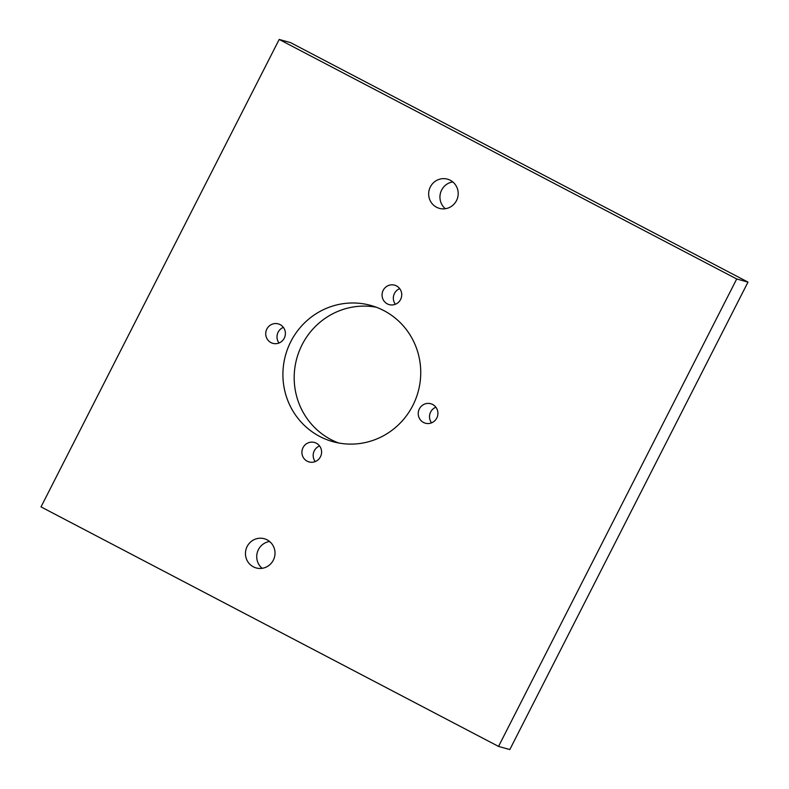 <?xml version="1.0" encoding="UTF-8"?>
<svg xmlns="http://www.w3.org/2000/svg" width="789" height="789" viewBox="0 0 789 789"><rect width="100%" height="100%" fill="white"/><g stroke="black" fill="none" stroke-linecap="round" stroke-linejoin="round"><path stroke-width="1.18" d="M383.888 310.619A70.704 68.781 105.5 0 1 415.803 398.839A70.704 68.781 105.5 0 1 332.919 441.672A70.704 68.781 105.5 0 1 319.762 436.465A70.704 68.781 105.5 0 1 287.847 348.245A70.704 68.781 105.5 0 1 370.731 305.422A70.704 68.781 105.5 0 1 383.888 310.619M338.619 442.984A70.704 68.781 105.5 0 1 331.035 439.601A70.704 68.781 105.5 0 1 298.094 354.202A70.704 68.781 105.5 0 1 376.304 307.227M396.482 285.904A10.099 9.823 105.5 0 1 389.204 304.623A10.099 9.823 105.5 0 1 382.764 291.279A10.099 9.823 105.5 0 1 396.482 285.904M280.144 324.634A10.099 9.823 105.5 0 1 272.866 343.353A10.099 9.823 105.5 0 1 266.426 330.009A10.099 9.823 105.5 0 1 280.144 324.634M316.33 443.211A10.099 9.823 105.5 0 1 309.041 461.93A10.099 9.823 105.5 0 1 302.611 448.586A10.099 9.823 105.5 0 1 316.33 443.211M432.658 404.481A10.099 9.823 105.5 0 1 425.379 423.2A10.099 9.823 105.5 0 1 418.939 409.856A10.099 9.823 105.5 0 1 432.658 404.481M450.302 180.277A15.149 14.735 105.5 0 1 439.374 208.355A15.149 14.735 105.5 0 1 429.719 188.334A15.149 14.735 105.5 0 1 450.302 180.277M267.086 539.844A15.149 14.735 105.5 0 1 256.169 567.932A15.149 14.735 105.5 0 1 246.513 547.911A15.149 14.735 105.5 0 1 267.086 539.844M736.709 278.981L279.188 39.45L290.46 42.576L747.992 282.107L736.709 278.981L498.54 746.424L509.812 749.55L747.992 282.107M279.188 39.45L41.008 506.893L498.54 746.424M262.135 568.297A15.149 14.735 105.5 0 1 269.572 541.501M445.351 208.72A15.149 14.735 105.5 0 1 452.787 181.924M431.544 422.845A10.099 9.823 105.5 0 1 435.883 407.213M315.215 461.585A10.099 9.823 105.5 0 1 319.555 445.943M279.04 343.008A10.099 9.823 105.5 0 1 283.379 327.366M395.368 304.268A10.099 9.823 105.5 0 1 399.707 288.636"/></g></svg>
